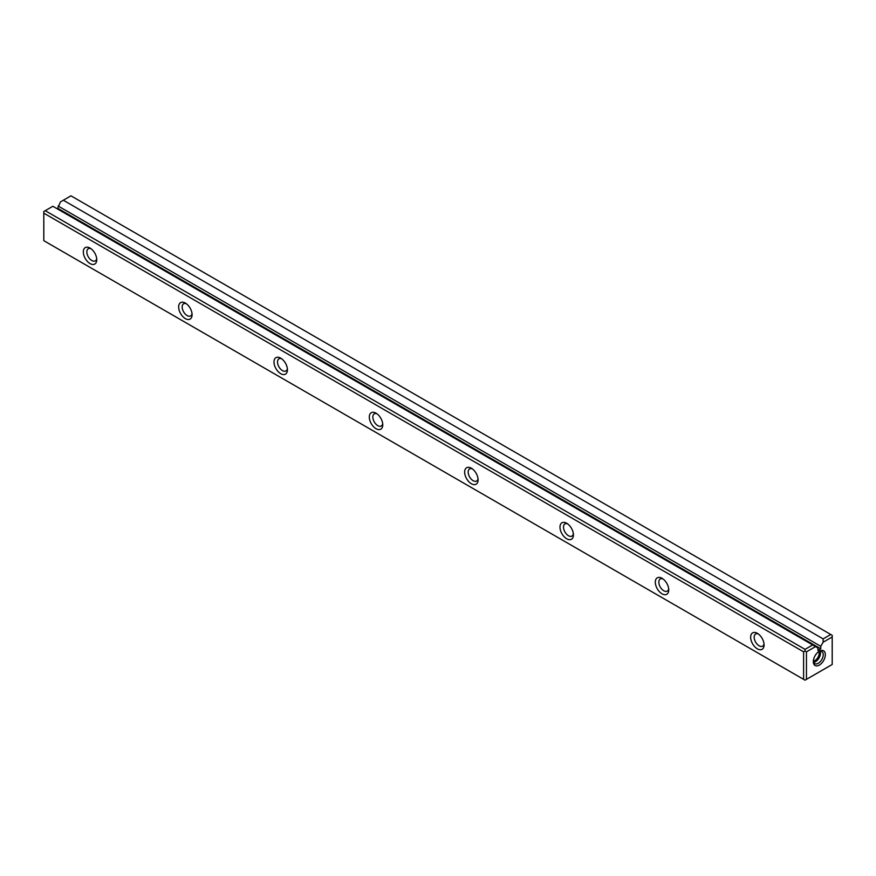 <?xml version="1.0" encoding="UTF-8"?>
<svg xmlns="http://www.w3.org/2000/svg" width="876" height="876" viewBox="0 0 876 876"><rect width="100%" height="100%" fill="white"/><g stroke="black" fill="none" stroke-linecap="round" stroke-linejoin="round"><path stroke-width="1.31" d="M45.234 210.689L805.033 649.357L812.676 644.944L52.867 206.276L43.8 211.51L43.8 240.681L803.599 679.349L803.599 651.832L43.8 213.164M812.676 644.944L815.534 646.597L806.457 651.832L806.457 679.349L832.2 664.49L832.2 636.972L823.133 642.207L823.133 638.9L63.324 200.232L60.466 201.885L57.4 208.893M823.133 638.9L830.766 634.487L70.967 195.83L63.324 200.232M815.534 646.597L817.899 647.955L817.899 650.452L820.757 648.798L820.757 646.313L823.133 642.207M819.334 651.218L819.334 651.218A8.497 4.906 120 0 0 813.322 661.632A8.497 4.906 120 0 0 819.334 665.092A8.497 4.906 120 0 0 825.334 654.69A8.497 4.906 120 0 0 819.334 651.218M757.368 648.853A9.505 5.486 60 0 1 750.644 637.213A9.505 5.486 60 0 1 757.368 633.337A9.505 5.486 60 0 1 764.08 644.977A9.505 5.486 60 0 1 757.368 648.853M90.031 263.577A9.505 5.486 60 0 1 83.319 251.938A9.505 5.486 60 0 1 90.031 248.061A9.505 5.486 60 0 1 96.754 259.701A9.505 5.486 60 0 1 90.031 263.577M280.703 373.658A9.505 5.486 60 0 1 273.98 362.018A9.505 5.486 60 0 1 280.703 358.142A9.505 5.486 60 0 1 287.427 369.781A9.505 5.486 60 0 1 280.703 373.658M662.026 593.818A9.505 5.486 60 0 1 655.314 582.179A9.505 5.486 60 0 1 662.037 578.291A9.505 5.486 60 0 1 668.749 589.942A9.505 5.486 60 0 1 662.026 593.818M185.373 318.623A9.505 5.486 60 0 1 178.649 306.983A9.505 5.486 60 0 1 185.373 303.096A9.505 5.486 60 0 1 192.085 314.736A9.505 5.486 60 0 1 185.373 318.623M376.034 428.703A9.505 5.486 60 0 1 369.311 417.053A9.505 5.486 60 0 1 376.034 413.176A9.505 5.486 60 0 1 382.757 424.816A9.505 5.486 60 0 1 376.034 428.703M471.365 483.738A9.505 5.486 60 0 1 464.641 472.098A9.505 5.486 60 0 1 471.365 468.222A9.505 5.486 60 0 1 478.088 479.862A9.505 5.486 60 0 1 471.365 483.738M566.695 538.773A9.505 5.486 60 0 1 559.983 527.133A9.505 5.486 60 0 1 566.695 523.257A9.505 5.486 60 0 1 573.419 534.897A9.505 5.486 60 0 1 566.695 538.773M58.101 205.991L820.757 646.313M90.984 248.685A7.008 4.051 -120 0 0 88.29 248.729A7.008 4.051 -120 0 0 87.217 254.347A7.008 4.051 -120 0 0 91.805 260.522A7.008 4.051 -120 0 0 95.309 260.873A7.008 4.051 -120 0 0 96.688 258.562M186.314 303.72A7.008 4.051 -120 0 0 183.631 303.764A7.008 4.051 -120 0 0 182.547 309.381A7.008 4.051 -120 0 0 187.136 315.568A7.008 4.051 -120 0 0 190.639 315.907A7.008 4.051 -120 0 0 192.019 313.608M281.656 358.766A7.008 4.051 -120 0 0 278.962 358.81A7.008 4.051 -120 0 0 277.889 364.427A7.008 4.051 -120 0 0 282.466 370.603A7.008 4.051 -120 0 0 285.97 370.953A7.008 4.051 -120 0 0 287.35 368.643M376.987 413.8A7.008 4.051 -120 0 0 374.293 413.844A7.008 4.051 -120 0 0 373.22 419.462A7.008 4.051 -120 0 0 377.797 425.648A7.008 4.051 -120 0 0 381.301 425.988A7.008 4.051 -120 0 0 382.692 423.688M472.317 468.846A7.008 4.051 -120 0 0 469.624 468.89A7.008 4.051 -120 0 0 468.55 474.507A7.008 4.051 -120 0 0 473.128 480.683A7.008 4.051 -120 0 0 476.632 481.034A7.008 4.051 -120 0 0 478.022 478.723M567.648 523.881A7.008 4.051 -120 0 0 564.954 523.925A7.008 4.051 -120 0 0 563.881 529.542A7.008 4.051 -120 0 0 568.458 535.718A7.008 4.051 -120 0 0 571.973 536.068A7.008 4.051 -120 0 0 573.353 533.758M662.979 578.927A7.008 4.051 -120 0 0 660.285 578.97A7.008 4.051 -120 0 0 659.212 584.588A7.008 4.051 -120 0 0 663.8 590.763A7.008 4.051 -120 0 0 667.304 591.114A7.008 4.051 -120 0 0 668.684 588.803M758.309 633.961A7.008 4.051 -120 0 0 755.627 634.005A7.008 4.051 -120 0 0 754.543 639.622A7.008 4.051 -120 0 0 759.131 645.798A7.008 4.051 -120 0 0 762.635 646.149A7.008 4.051 -120 0 0 764.014 643.838M818.819 651.547A5.869 3.384 -60 0 1 817.965 657.372A5.869 3.384 -60 0 1 813.355 661.03M813.673 662.333A7.008 4.051 120 0 0 819.027 657.986A7.008 4.051 120 0 0 820.122 651.175M813.344 660.975A7.008 4.051 120 0 0 814.779 663.625A7.008 4.051 120 0 0 821.787 659.573A7.008 4.051 120 0 0 821.787 651.481A7.008 4.051 120 0 0 818.775 651.569M806.457 679.349L805.033 680.17L803.599 679.349M803.599 651.832L805.033 650.999L805.033 649.357M830.766 634.487L832.2 635.319L832.2 636.972M805.033 650.999L806.457 651.832M58.101 208.488L820.757 648.798"/></g></svg>
